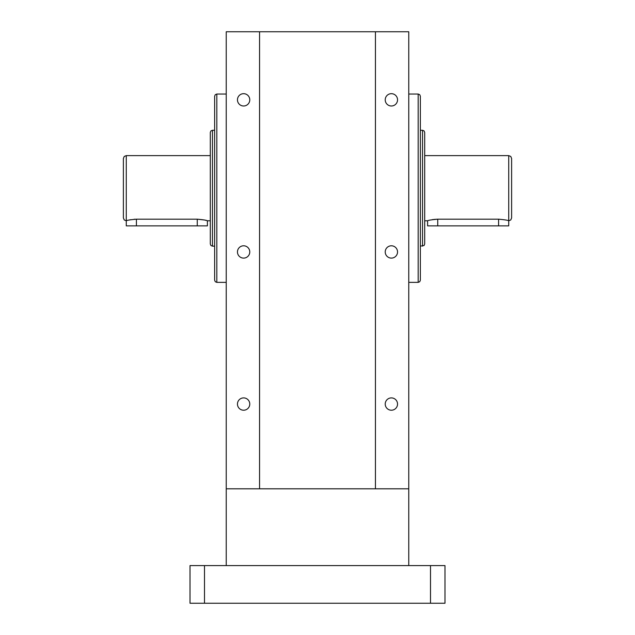 <?xml version="1.0" encoding="UTF-8"?>
<svg xmlns="http://www.w3.org/2000/svg" width="635" height="635" viewBox="0 0 635 635"><rect width="100%" height="100%" fill="white"/><g stroke="black" fill="none" stroke-linecap="round" stroke-linejoin="round"><path stroke-width="0.95" d="M408.765 31.75L375.444 31.75L375.444 488.807L408.765 488.807L408.765 31.75M385.223 251.944A6.159 6.159 0 0 1 391.382 245.793A6.159 6.159 0 0 1 397.542 251.944A6.159 6.159 0 0 1 391.382 258.104A6.159 6.159 0 0 1 385.223 251.944M385.223 99.838A6.159 6.159 0 0 1 391.382 93.678A6.159 6.159 0 0 1 397.542 99.838A6.159 6.159 0 0 1 391.382 105.997A6.159 6.159 0 0 1 385.223 99.838M385.223 404.058A6.159 6.159 0 0 1 391.382 397.899A6.159 6.159 0 0 1 397.542 404.058A6.159 6.159 0 0 1 391.382 410.218A6.159 6.159 0 0 1 385.223 404.058M375.444 488.807L226.235 488.807L226.235 31.75L375.444 31.75M259.556 488.807L259.556 31.75M237.458 99.838A6.159 6.159 0 0 1 243.618 93.678A6.159 6.159 0 0 1 249.777 99.838A6.159 6.159 0 0 1 243.618 105.997A6.159 6.159 0 0 1 237.458 99.838M237.458 404.058A6.159 6.159 0 0 1 243.618 397.899A6.159 6.159 0 0 1 249.777 404.058A6.159 6.159 0 0 1 243.618 410.218A6.159 6.159 0 0 1 237.458 404.058M237.458 251.944A6.159 6.159 0 0 1 243.618 245.793A6.159 6.159 0 0 1 249.777 251.944A6.159 6.159 0 0 1 243.618 258.104A6.159 6.159 0 0 1 237.458 251.944M418.179 282.369L418.179 94.043L419.719 94.678L420.354 96.218L420.354 280.194L419.719 281.734L418.179 282.369L408.765 282.369M216.821 282.369L215.281 281.734L214.646 280.194L214.646 96.218L215.281 94.678L216.821 94.043L216.821 282.369L226.235 282.369M212.471 246.15L210.931 245.515L210.296 243.983L210.296 132.429L210.931 130.897L212.471 130.262L212.471 246.15L214.646 246.15M126.278 155.615L124.23 156.456L123.38 158.512L123.38 217.9L124.23 219.956L126.278 220.797L126.278 225.869L136.414 225.869L136.414 219.186C130.278 219.734 126.897 220.274 126.278 220.797L126.278 155.615L210.296 155.615L210.296 188.206M136.414 219.186L197.263 219.186L204.375 219.988M206.915 220.655L207.399 220.797C206.78 220.274 203.406 219.734 197.263 219.186L197.263 225.869L136.414 225.869M205.105 220.162L206.018 220.401M129.318 219.988L130.85 219.678M134.152 219.266L134.985 219.218M508.643 220.774L508.722 220.797C508.103 220.274 504.722 219.734 498.586 219.186L498.586 225.869L508.722 225.869L508.722 155.615L424.704 155.615M432.26 219.662L432.991 219.543M433.769 219.44L437.737 219.186C431.594 219.734 428.22 220.274 427.601 220.797L424.704 220.797M427.601 220.797L427.601 225.869L437.737 225.869L437.737 219.186L498.586 219.186M210.296 220.797L207.399 220.797L207.399 225.869L197.263 225.869M422.529 246.15L422.529 130.262L424.069 130.897L424.704 132.429L424.704 243.983L424.069 245.515L420.354 246.15M508.722 155.615L510.77 156.456L511.619 158.512L511.619 217.9L510.77 219.956L508.722 220.797M437.737 225.869L498.586 225.869M430.498 565.587L444.984 565.587L444.984 603.25L190.016 603.25L190.016 565.587L430.498 565.587L430.498 603.25M204.502 603.25L204.502 565.587M226.235 94.043L216.821 94.043M418.179 94.043L408.765 94.043M422.529 130.262L420.354 130.262M214.646 130.262L212.471 130.262M226.235 565.587L226.235 488.807M408.765 565.587L408.765 488.807"/></g></svg>

